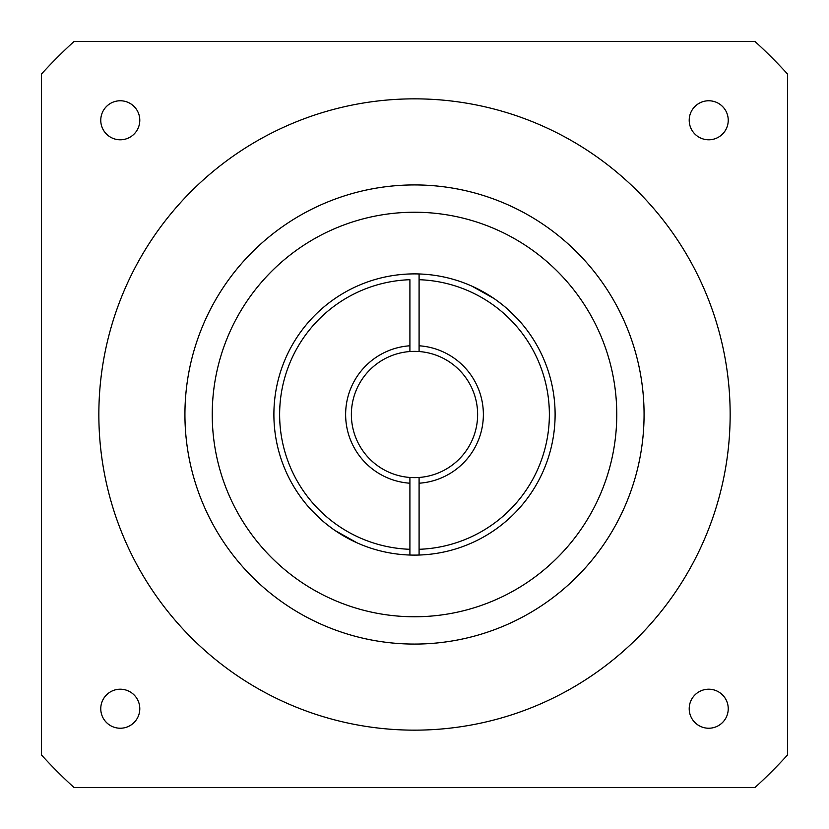 <?xml version="1.0" encoding="UTF-8"?>
<svg xmlns="http://www.w3.org/2000/svg" width="829" height="829" viewBox="0 0 829 829"><rect width="100%" height="100%" fill="white"/><g stroke="black" fill="none" stroke-linecap="round" stroke-linejoin="round"><path stroke-width="1.24" d="M409.909 555.036L409.909 549.295L409.909 555.036A140.609 140.609 0 0 0 555.109 414.5A140.609 140.609 0 0 0 409.909 273.964A140.609 140.609 0 0 0 273.891 414.5A140.609 140.609 0 0 0 409.909 555.036M409.909 483.214L409.909 477.463A63.128 63.128 0 0 1 351.372 414.5A63.128 63.128 0 0 1 409.909 351.537L409.909 279.705A134.868 134.868 0 0 0 279.632 414.5A134.868 134.868 0 0 0 409.909 549.295L409.909 477.463A63.128 63.128 0 0 0 419.091 477.463L419.091 549.295A134.868 134.868 0 0 0 549.368 414.5A134.868 134.868 0 0 0 419.091 279.705L419.091 345.786A68.869 68.869 0 0 1 483.369 414.5A68.869 68.869 0 0 1 419.091 483.214L419.091 477.463A63.128 63.128 0 0 0 477.628 414.5A63.128 63.128 0 0 0 409.909 351.537L409.909 345.786A68.869 68.869 0 0 0 345.631 414.5A68.869 68.869 0 0 0 409.909 483.214M212.234 414.5A202.266 202.266 0 0 1 414.5 212.234A202.266 202.266 0 0 1 616.766 414.5A202.266 202.266 0 0 1 414.5 616.766A202.266 202.266 0 0 1 212.234 414.5M565.834 280.295L567.658 282.378L565.834 280.295M568.653 283.549L571.523 287L568.653 283.549M578.435 296.015L581.533 300.44L578.435 296.015M581.72 300.709L584.58 305.031L581.73 300.72M584.828 305.414L587.409 309.549L584.828 305.414M589.979 313.911L587.709 310.046L589.979 313.901M593.243 319.818L594.3 321.849L593.243 319.828M533.534 339.641L531.42 336.398L533.534 339.662M530.104 334.45L528.456 332.118M526.425 329.393L525.306 327.932M524.001 326.284L521.109 322.813M517.69 318.978L508.975 310.357M503.493 305.642L497.162 300.751M493.897 298.45L471.888 286.14M481.711 291L490.177 295.994M498.654 301.849L503.731 305.828M505.037 306.917L509.047 310.419M513.825 314.979L517.109 318.357M518.374 319.735L521.13 322.844M524.083 326.388L526.488 329.476M528.508 332.191L530.145 334.512M295.466 489.359L297.58 492.602L295.466 489.338M298.896 494.55L300.544 496.882M302.575 499.607L303.694 501.068M304.999 502.716L307.891 506.187M311.31 510.022L320.025 518.643M325.507 523.358L331.838 528.249M335.103 530.55L357.112 542.86M347.289 538L338.823 533.006M330.346 527.151L325.269 523.172M323.963 522.083L319.953 518.581M315.175 514.021L311.891 510.643M310.626 509.265L307.87 506.156M304.917 502.612L302.512 499.524M300.492 496.809L298.854 494.488M263.166 548.705L261.342 546.622L263.166 548.705M260.347 545.451L257.477 542L260.347 545.451M250.565 532.985L247.467 528.56L250.565 532.985M247.28 528.291L244.42 523.969L247.27 528.28M244.172 523.586L241.591 519.451L244.172 523.586M239.021 515.089L241.291 518.954L239.021 515.099M235.757 509.182L234.7 507.151L235.757 509.172M41.45 74.04L41.45 754.96A505.048 505.048 0 0 0 74.04 787.55L754.96 787.55A505.048 505.048 0 0 0 787.55 754.96L787.55 74.04A505.048 505.048 0 0 0 754.96 41.45L74.04 41.45A505.048 505.048 0 0 0 41.45 74.04M689.21 708.722A19.513 19.513 0 0 1 708.722 689.21A19.513 19.513 0 0 1 728.235 708.722A19.513 19.513 0 0 1 708.722 728.235A19.513 19.513 0 0 1 689.21 708.722M689.21 120.278A19.513 19.513 0 0 1 708.722 100.765A19.513 19.513 0 0 1 728.235 120.278A19.513 19.513 0 0 1 708.722 139.79A19.513 19.513 0 0 1 689.21 120.278M100.765 120.278A19.513 19.513 0 0 1 120.278 100.765A19.513 19.513 0 0 1 139.79 120.278A19.513 19.513 0 0 1 120.278 139.79A19.513 19.513 0 0 1 100.765 120.278M98.848 414.5A315.652 315.652 0 0 1 414.5 98.848A315.652 315.652 0 0 1 730.152 414.5A315.652 315.652 0 0 1 414.5 730.152A315.652 315.652 0 0 1 98.848 414.5M100.765 708.722A19.513 19.513 0 0 1 120.278 689.21A19.513 19.513 0 0 1 139.79 708.722A19.513 19.513 0 0 1 120.278 728.235A19.513 19.513 0 0 1 100.765 708.722M184.929 414.5A229.571 229.571 0 0 1 414.5 184.929A229.571 229.571 0 0 1 644.071 414.5A229.571 229.571 0 0 1 414.5 644.071A229.571 229.571 0 0 1 184.929 414.5M419.091 273.964L419.091 279.705L419.091 273.964M419.091 345.786L419.091 351.537L419.091 345.786M419.091 555.036L419.091 549.295L419.091 555.036"/></g></svg>
